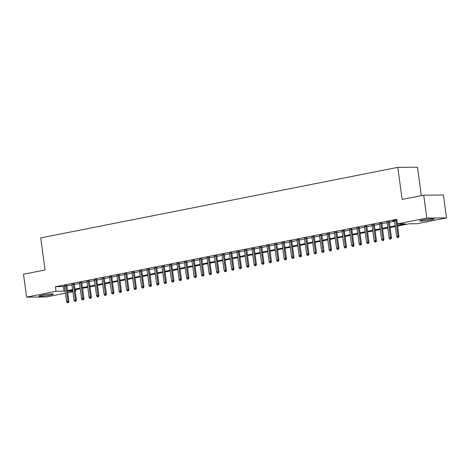 <?xml version="1.0" encoding="UTF-8"?>
<svg xmlns="http://www.w3.org/2000/svg" width="470" height="470" viewBox="0 0 470 470"><rect width="100%" height="100%" fill="white"/><g stroke="black" fill="none" stroke-linecap="round" stroke-linejoin="round"><path stroke-width="0.7" d="M42.047 295.16A7.238 0.635 -7.7 0 1 49.45 294.12A7.238 0.635 -7.7 0 1 53.374 294.155A7.238 0.635 -7.7 0 1 50.349 295.095A7.238 0.635 -7.7 0 1 42.94 296.135A7.238 0.635 -7.7 0 1 39.022 296.1A7.238 0.635 -7.7 0 1 42.047 295.16M422.747 219.954A7.238 0.635 -7.7 0 1 430.156 218.914A7.238 0.635 -7.7 0 1 434.074 218.95A7.238 0.635 -7.7 0 1 431.055 219.889A7.238 0.635 -7.7 0 1 423.646 220.929A7.238 0.635 -7.7 0 1 419.728 220.894A7.238 0.635 -7.7 0 1 422.747 219.954M421.343 195.638L417.501 167.203L397.802 167.361L40.731 237.902L45.067 269.968L23.5 274.227L26.596 297.134L56.042 291.318L65.136 291.036M397.802 167.361L402.138 199.433L423.705 195.173L443.404 195.009L446.5 217.916L417.055 223.732L409.07 223.796L397.579 226.064M75.541 289.685L75.735 291.159L75.212 291.259M72.926 291.711L67.709 292.74M65.43 293.192L46.295 296.975L26.596 297.134M66.728 285.484L64.449 285.936M74.231 284.003L71.945 284.456M81.733 282.523L79.448 282.975M89.235 281.042L86.95 281.495M96.738 279.562L94.452 280.008M104.24 278.076L101.955 278.528M111.742 276.595L109.457 277.047M119.239 275.115L116.96 275.567M126.741 273.634L124.456 274.08M134.244 272.148L131.958 272.6M141.746 270.667L139.461 271.12M149.249 269.187L146.963 269.639M156.751 267.706L154.466 268.153M164.253 266.22L161.968 266.672M171.75 264.739L169.47 265.192M179.252 263.259L176.967 263.711M186.755 261.778L184.469 262.225M194.257 260.292L191.971 260.744M201.759 258.811L199.474 259.264M209.262 257.331L206.976 257.783M216.764 255.85L214.479 256.303M224.261 254.364L221.981 254.816M231.763 252.883L229.478 253.336M239.265 251.403L236.98 251.855M246.768 249.922L244.482 250.375M254.27 248.442L251.985 248.888M261.772 246.956L259.487 247.408M269.275 245.475L266.989 245.928M276.771 243.995L274.492 244.447M284.274 242.514L281.988 242.961M291.776 241.028L289.491 241.48M299.278 239.547L296.993 240M306.781 238.067L304.495 238.519M314.283 236.586L311.998 237.033M321.786 235.1L319.5 235.552M329.282 233.619L327.002 234.072M336.784 232.139L334.499 232.591M344.287 230.658L342.001 231.105M351.789 229.172L349.504 229.624M359.291 227.692L357.006 228.144M366.794 226.211L364.509 226.663M374.296 224.731L372.011 225.183M381.793 223.244L379.507 223.697M389.295 221.764L387.01 222.216M397.485 225.377L405.346 223.826L397.362 223.89L396.739 219.314L55.419 286.741L64.513 286.453M66.799 286.001L72.016 284.973M74.301 284.52L79.518 283.492M81.804 283.04L87.021 282.006M89.306 281.554L94.523 280.525M96.808 280.073L102.025 279.045M104.311 278.593L109.528 277.564M111.807 277.112L117.024 276.078M119.31 275.632L124.527 274.598M126.812 274.145L132.029 273.117M134.314 272.665L139.531 271.637M141.817 271.184L147.034 270.15M149.319 269.704L154.536 268.67M156.821 268.217L162.038 267.189M164.318 266.737L169.535 265.709M171.82 265.256L177.037 264.222M179.323 263.776L184.54 262.742M186.825 262.289L192.042 261.261M194.327 260.809L199.544 259.781M201.83 259.328L207.047 258.294M209.332 257.848L214.549 256.814M216.829 256.362L222.046 255.333M224.331 254.881L229.548 253.853M231.833 253.4L237.05 252.372M239.336 251.92L244.553 250.886M246.838 250.434L252.055 249.405M254.341 248.953L259.558 247.925M261.843 247.473L267.06 246.445M269.339 245.992L274.556 244.958M276.842 244.512L282.059 243.478M284.344 243.025L289.561 241.997M291.846 241.545L297.063 240.517M299.349 240.064L304.566 239.03M306.851 238.584L312.068 237.55M314.354 237.097L319.571 236.069M321.85 235.617L327.067 234.589M329.353 234.136L334.57 233.102M336.855 232.656L342.072 231.622M344.357 231.17L349.574 230.141M351.86 229.689L357.077 228.661M359.362 228.209L364.579 227.175M366.864 226.728L372.076 225.694M374.361 225.242L379.578 224.214M381.863 223.761L387.08 222.733M389.366 222.281L394.583 221.253M396.839 220.025L392.72 220.835L394.512 220.736M423.705 195.173L426.801 218.074L446.5 217.916M55.419 286.741L56.042 291.318M397.362 223.89L426.801 218.074M67.422 290.583L72.639 289.555M74.924 289.103L80.141 288.069M82.42 287.617L87.637 286.588M89.923 286.136L95.14 285.108M97.425 284.656L102.642 283.627M104.927 283.175L110.144 282.141M112.43 281.695L117.647 280.661M119.932 280.208L125.149 279.18M127.435 278.728L132.652 277.7M134.931 277.247L140.148 276.213M142.434 275.767L147.65 274.733M149.936 274.28L155.153 273.252M157.438 272.8L162.655 271.772M164.941 271.319L170.158 270.285M172.443 269.839L177.66 268.805M179.945 268.352L185.162 267.324M187.442 266.872L192.659 265.844M194.944 265.391L200.161 264.357M202.447 263.911L207.664 262.877M209.949 262.425L215.166 261.396M217.451 260.944L222.668 259.916M224.954 259.464L230.171 258.435M232.456 257.983L237.673 256.949M239.953 256.497L245.17 255.469M247.455 255.016L252.672 253.988M254.957 253.536L260.174 252.508M262.46 252.055L267.677 251.021M269.962 250.575L275.179 249.541M277.464 249.088L282.682 248.06M284.967 247.608L290.184 246.58M292.463 246.127L297.68 245.093M299.966 244.647L305.183 243.613M307.468 243.16L312.685 242.132M314.971 241.68L320.188 240.652M322.473 240.199L327.69 239.165M329.975 238.719L335.192 237.685M337.478 237.233L342.695 236.204M344.974 235.752L350.191 234.724M352.477 234.272L357.694 233.238M359.979 232.791L365.196 231.757M367.481 231.305L372.698 230.276M374.984 229.824L380.201 228.796M382.486 228.344L387.703 227.316M389.988 226.863L395.2 225.829M72.733 290.237L67.751 291.224L72.856 291.183M75.2 291.159L75.735 291.159M395.294 226.517L390.077 227.55M387.791 227.997L382.574 229.031M380.295 229.483L375.078 230.512M372.792 230.964L367.575 231.992M365.29 232.444L360.073 233.478M357.788 233.925L352.571 234.959M350.285 235.411L345.068 236.439M342.783 236.892L337.566 237.92M335.28 238.372L330.063 239.406M327.784 239.853L322.567 240.887M320.281 241.339L315.065 242.367M312.779 242.82L307.562 243.848M305.277 244.3L300.06 245.334M297.774 245.781L292.557 246.815M290.272 247.267L285.055 248.295M282.77 248.748L277.558 249.776M275.273 250.228L270.056 251.256M267.771 251.709L262.554 252.743M260.268 253.195L255.051 254.223M252.766 254.675L247.549 255.704M245.264 256.156L240.047 257.184M237.761 257.636L232.544 258.67M230.265 259.117L225.048 260.151M222.762 260.603L217.545 261.631M215.26 262.084L210.043 263.112M207.758 263.564L202.541 264.598M200.255 265.045L195.038 266.079M192.753 266.531L187.536 267.559M185.251 268.012L180.034 269.04M177.754 269.492L172.537 270.526M170.252 270.973L165.035 272.007M162.749 272.459L157.532 273.487M155.247 273.94L150.03 274.968M147.744 275.42L142.528 276.454M140.242 276.901L135.025 277.935M132.74 278.387L127.523 279.415M125.243 279.867L120.026 280.896M117.741 281.348L112.524 282.376M110.239 282.828L105.022 283.862M102.736 284.315L97.519 285.343M95.234 285.795L90.017 286.823M87.731 287.276L82.514 288.304M80.229 288.756L75.012 289.79M63.409 286.671L64.026 291.253M398.066 237.45L397.315 237.597L398.595 237.444L398.066 237.45L397.99 236.199L396.639 236.469L394.483 220.489M395.828 220.224L397.99 236.199L398.948 236.193L396.762 220.036M398.595 237.444L398.948 236.193M396.639 236.469L397.315 237.597M390.564 238.93L389.812 239.077L391.093 238.925L390.564 238.93L390.488 237.679L389.137 237.949L386.98 221.969M388.332 221.705L390.488 237.679L391.445 237.673L389.266 221.517M391.093 238.925L391.445 237.673M389.137 237.949L389.812 239.077M383.062 240.411L382.31 240.558L383.596 240.405L383.062 240.411L382.985 239.165L381.64 239.43L379.478 223.456M380.829 223.185L382.985 239.165L383.943 239.154L381.763 223.003M383.596 240.405L383.943 239.154M381.64 239.43L382.31 240.558M375.559 241.891L374.807 242.044L376.094 241.891L375.559 241.891L375.489 240.646L374.138 240.91L371.976 224.936M373.327 224.666L375.489 240.646L376.447 240.634L374.261 224.484M376.094 241.891L376.447 240.634M374.138 240.91L374.807 242.044M368.057 243.378L367.311 243.525L368.592 243.372L368.057 243.378L367.987 242.126L366.635 242.391L364.473 226.417M365.825 226.152L367.987 242.126L368.944 242.121L366.759 225.964M368.592 243.372L368.944 242.121M366.635 242.391L367.311 243.525M360.555 244.858L359.809 245.005L361.089 244.852L360.555 244.858L360.484 243.607L359.133 243.877L356.971 227.897M358.322 227.633L360.484 243.607L361.442 243.601L359.256 227.445M361.089 244.852L361.442 243.601M359.133 243.877L359.809 245.005M353.058 246.339L352.306 246.486L353.587 246.333L353.058 246.339L352.982 245.093L351.63 245.358L349.469 229.378M350.82 229.113L352.982 245.093L353.939 245.082L351.754 228.931M353.587 246.333L353.939 245.082M351.63 245.358L352.306 246.486M345.556 247.819L344.804 247.972L346.085 247.819L345.556 247.819L345.479 246.574L344.128 246.838L341.972 230.864M343.317 230.594L345.479 246.574L346.437 246.562L344.252 230.412M346.085 247.819L346.437 246.562M344.128 246.838L344.804 247.972M338.053 249.306L337.301 249.453L338.582 249.3L338.053 249.306L337.977 248.054L336.626 248.319L334.47 232.345M335.821 232.08L337.977 248.054L338.935 248.048L336.755 231.892M338.582 249.3L338.935 248.048M336.626 248.319L337.301 249.453M330.551 250.786L329.799 250.933L331.086 250.78L330.551 250.786L330.475 249.535L329.129 249.805L326.967 233.825M328.319 233.561L330.475 249.535L331.432 249.529L329.253 233.373M331.086 250.78L331.432 249.529M329.129 249.805L329.799 250.933M323.049 252.267L322.297 252.413L323.583 252.261L323.049 252.267L322.978 251.021L321.627 251.286L319.465 235.305M320.816 235.041L322.978 251.021L323.936 251.009L321.75 234.859M323.583 252.261L323.936 251.009M321.627 251.286L322.297 252.413M315.546 253.747L314.8 253.894L316.081 253.747L315.546 253.747L315.476 252.502L314.124 252.766L311.963 236.792M313.314 236.522L315.476 252.502L316.433 252.49L314.248 236.339M316.081 253.747L316.433 252.49M314.124 252.766L314.8 253.894M308.044 255.234L307.298 255.38L308.579 255.228L308.044 255.234L307.973 253.982L306.622 254.246L304.46 238.272M305.811 238.008L307.973 253.982L308.931 253.976L306.745 237.82M308.579 255.228L308.931 253.976M306.622 254.246L307.298 255.38M300.547 256.714L299.795 256.861L301.076 256.708L300.547 256.714L300.471 255.463L299.12 255.733L296.958 239.753M298.309 239.488L300.471 255.463L301.429 255.457L299.243 239.3M301.076 256.708L301.429 255.457M299.12 255.733L299.795 256.861M293.045 258.195L292.293 258.341L293.574 258.189L293.045 258.195L292.969 256.943L291.617 257.213L289.461 241.233M290.807 240.969L292.969 256.943L293.926 256.937L291.741 240.787M293.574 258.189L293.926 256.937M291.617 257.213L292.293 258.341M285.543 259.675L284.791 259.822L286.071 259.669L285.543 259.675L285.466 258.43L284.115 258.694L281.959 242.72M283.31 242.45L285.466 258.43L286.424 258.418L284.244 242.267M286.071 259.669L286.424 258.418M284.115 258.694L284.791 259.822M278.04 261.156L277.288 261.308L278.575 261.156L278.04 261.156L277.964 259.91L276.618 260.174L274.457 244.2M275.808 243.93L277.964 259.91L278.927 259.904L276.742 243.748M278.575 261.156L278.927 259.904M276.618 260.174L277.288 261.308M270.538 262.642L269.786 262.789L271.072 262.636L270.538 262.642L270.467 261.391L269.116 261.661L266.954 245.681M268.305 245.416L270.467 261.391L271.425 261.385L269.24 245.228M271.072 262.636L271.425 261.385M269.116 261.661L269.786 262.789M263.036 264.122L262.289 264.269L263.57 264.117L263.036 264.122L262.965 262.871L261.614 263.141L259.452 247.161M260.803 246.897L262.965 262.871L263.923 262.865L261.737 246.715M263.57 264.117L263.923 262.865M261.614 263.141L262.289 264.269M255.533 265.603L254.787 265.75L256.068 265.597L255.533 265.603L255.463 264.357L254.111 264.622L251.949 248.648M253.301 248.377L255.463 264.357L256.42 264.346L254.235 248.195M256.068 265.597L256.42 264.346M254.111 264.622L254.787 265.75M248.037 267.083L247.285 267.236L248.565 267.083L248.037 267.083L247.96 265.838L246.609 266.102L244.447 250.128M245.798 249.858L247.96 265.838L248.918 265.832L246.732 249.676M248.565 267.083L248.918 265.832M246.609 266.102L247.285 267.236M240.534 268.57L239.782 268.717L241.063 268.564L240.534 268.57L240.458 267.318L239.107 267.589L236.951 251.609M238.296 251.344L240.458 267.318L241.416 267.312L239.23 251.156M241.063 268.564L241.416 267.312M239.107 267.589L239.782 268.717M233.032 270.05L232.28 270.197L233.561 270.044L233.032 270.05L232.956 268.799L231.604 269.069L229.448 253.089M230.799 252.825L232.956 268.799L233.913 268.793L231.734 252.637M233.561 270.044L233.913 268.793M231.604 269.069L232.28 270.197M225.53 271.531L224.778 271.678L226.064 271.525L225.53 271.531L225.453 270.285L224.108 270.55L221.946 254.576M223.297 254.305L225.453 270.285L226.417 270.274L224.231 254.123M226.064 271.525L226.417 270.274M224.108 270.55L224.778 271.678M218.027 273.011L217.275 273.164L218.562 273.011L218.027 273.011L217.957 271.766L216.605 272.03L214.443 256.056M215.795 255.786L217.957 271.766L218.914 271.754L216.729 255.604M218.562 273.011L218.914 271.754M216.605 272.03L217.275 273.164M210.525 274.498L209.779 274.644L211.059 274.492L210.525 274.498L210.454 273.246L209.103 273.511L206.941 257.536M208.292 257.272L210.454 273.246L211.412 273.24L209.226 257.084M211.059 274.492L211.412 273.24M209.103 273.511L209.779 274.644M203.022 275.978L202.276 276.125L203.557 275.972L203.022 275.978L202.952 274.727L201.601 274.997L199.439 259.017M200.79 258.753L202.952 274.727L203.91 274.721L201.724 258.565M203.557 275.972L203.91 274.721M201.601 274.997L202.276 276.125M195.526 277.459L194.774 277.606L196.055 277.453L195.526 277.459L195.45 276.213L194.098 276.478L191.936 260.498M193.287 260.233L195.45 276.213L196.407 276.201L194.222 260.051M196.055 277.453L196.407 276.201M194.098 276.478L194.774 277.606M188.024 278.939L187.272 279.092L188.552 278.939L188.024 278.939L187.947 277.694L186.596 277.958L184.44 261.984M185.785 261.714L187.947 277.694L188.905 277.682L186.725 261.532M188.552 278.939L188.905 277.682M186.596 277.958L187.272 279.092M180.521 280.425L179.769 280.572L181.05 280.42L180.521 280.425L180.445 279.174L179.094 279.438L176.937 263.464M178.289 263.2L180.445 279.174L181.402 279.168L179.223 263.012M181.05 280.42L181.402 279.168M179.094 279.438L179.769 280.572M173.019 281.906L172.267 282.053L173.553 281.9L173.019 281.906L172.942 280.655L171.597 280.925L169.435 264.945M170.786 264.68L172.942 280.655L173.906 280.649L171.72 264.493M173.553 281.9L173.906 280.649M171.597 280.925L172.267 282.053M165.516 283.387L164.764 283.533L166.051 283.381L165.516 283.387L165.446 282.135L164.095 282.405L161.933 266.425M163.284 266.161L165.446 282.135L166.404 282.129L164.218 265.979M166.051 283.381L166.404 282.129M164.095 282.405L164.764 283.533M158.014 284.867L157.268 285.014L158.549 284.867L158.014 284.867L157.944 283.622L156.592 283.886L154.43 267.912M155.782 267.642L157.944 283.622L158.901 283.61L156.716 267.459M158.549 284.867L158.901 283.61M156.592 283.886L157.268 285.014M150.512 286.353L149.766 286.5L151.046 286.348L150.512 286.353L150.441 285.102L149.09 285.366L146.928 269.392M148.279 269.128L150.441 285.102L151.399 285.096L149.213 268.94M151.046 286.348L151.399 285.096M149.09 285.366L149.766 286.5M143.015 287.834L142.263 287.981L143.544 287.828L143.015 287.834L142.939 286.583L141.588 286.853L139.431 270.873M140.777 270.608L142.939 286.583L143.896 286.577L141.711 270.42M143.544 287.828L143.896 286.577M141.588 286.853L142.263 287.981M135.513 289.314L134.761 289.461L136.042 289.309L135.513 289.314L135.436 288.063L134.085 288.333L131.929 272.353M133.274 272.089L135.436 288.063L136.394 288.057L134.214 271.907M136.042 289.309L136.394 288.057M134.085 288.333L134.761 289.461M128.01 290.795L127.258 290.942L128.545 290.789L128.01 290.795L127.934 289.549L126.583 289.814L124.427 273.84M125.778 273.569L127.934 289.549L128.892 289.538L126.712 273.387M128.545 290.789L128.892 289.538M126.583 289.814L127.258 290.942M120.508 292.275L119.756 292.428L121.043 292.275L120.508 292.275L120.432 291.03L119.086 291.294L116.924 275.32M118.275 275.05L120.432 291.03L121.395 291.024L119.21 274.868M121.043 292.275L121.395 291.024M119.086 291.294L119.756 292.428M113.006 293.762L112.26 293.909L113.54 293.756L113.006 293.762L112.935 292.51L111.584 292.781L109.422 276.801M110.773 276.536L112.935 292.51L113.893 292.505L111.707 276.348M113.54 293.756L113.893 292.505M111.584 292.781L112.26 293.909M105.503 295.242L104.757 295.389L106.038 295.236L105.503 295.242L105.433 293.991L104.082 294.261L101.919 278.281M103.271 278.017L105.433 293.991L106.39 293.985L104.205 277.835M106.038 295.236L106.39 293.985M104.082 294.261L104.757 295.389M98.001 296.723L97.255 296.87L98.535 296.717L98.001 296.723L97.93 295.477L96.579 295.742L94.417 279.767M95.768 279.497L97.93 295.477L98.888 295.466L96.703 279.315M98.535 296.717L98.888 295.466M96.579 295.742L97.255 296.87M90.504 298.203L89.752 298.356L91.033 298.203L90.504 298.203L90.428 296.958L89.077 297.222L86.921 281.248M88.266 280.978L90.428 296.958L91.386 296.952L89.2 280.796M91.033 298.203L91.386 296.952M89.077 297.222L89.752 298.356M83.002 299.69L82.25 299.837L83.531 299.684L83.002 299.69L82.926 298.438L81.574 298.709L79.418 282.728M80.769 282.464L82.926 298.438L83.883 298.432L81.704 282.276M83.531 299.684L83.883 298.432M81.574 298.709L82.25 299.837M75.5 301.17L74.748 301.317L76.034 301.164L75.5 301.17L75.423 299.919L74.078 300.189L71.916 284.209M73.267 283.945L75.423 299.919L76.381 299.913L74.201 283.757M76.034 301.164L76.381 299.913M74.078 300.189L74.748 301.317M67.997 302.651L67.245 302.798L68.532 302.645L67.997 302.651L67.921 301.405L66.576 301.67L64.413 285.695M65.765 285.425L67.921 301.405L68.884 301.393L66.699 285.243M68.532 302.645L68.884 301.393M66.576 301.67L67.245 302.798"/></g></svg>
